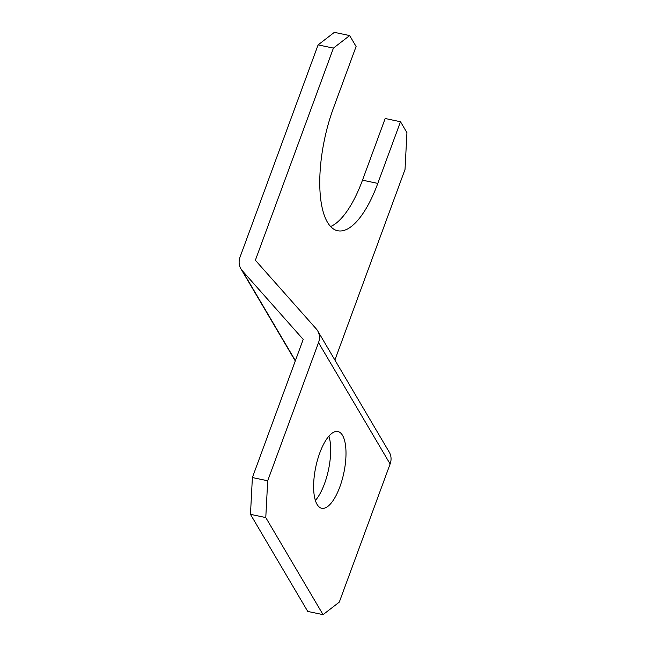 <?xml version="1.0" encoding="UTF-8"?>
<svg xmlns="http://www.w3.org/2000/svg" width="647" height="647" viewBox="0 0 647 647"><rect width="100%" height="100%" fill="white"/><g stroke="black" fill="none" stroke-linecap="round" stroke-linejoin="round"><path stroke-width="0.97" d="M315.396 500.454A39.216 14.331 101.9 0 0 324.527 483.673A39.216 14.331 101.9 0 0 328.927 436.143M319.788 452.916A39.216 14.331 -78.1 0 1 337.888 431.533A39.216 14.331 -78.1 0 1 339.837 486.9A39.216 14.331 -78.1 0 1 321.737 508.283A39.216 14.331 -78.1 0 1 319.788 452.916M334.895 360.039L405.022 169.449L406.939 132.651L400.493 121.733L377.799 183.4A86.827 31.735 -78.1 0 1 337.726 230.753A86.827 31.735 -78.1 0 1 333.415 108.162L356.101 46.495L349.655 35.569L333.423 48.104L255.371 260.24L316.262 328.911A16.806 14.525 149.5 0 1 317.685 330.868A16.806 14.525 149.5 0 1 318.518 342.635L267.696 480.77L265.78 517.568L250.47 514.349L252.387 477.551L303.208 339.408L242.326 270.737A16.806 14.525 149.5 0 1 240.894 268.78A16.806 14.525 149.5 0 1 240.061 257.021L318.114 44.886L334.353 32.35L349.655 35.569M330.625 226.515A86.827 31.735 101.9 0 0 362.498 180.173L385.183 118.506L400.493 121.733M317.685 330.868L389.284 452.221A16.806 14.525 149.5 0 1 390.117 463.98L339.295 602.114L323.055 614.65L265.78 517.568M323.055 614.65L307.746 611.431L250.47 514.349M252.387 477.551L267.696 480.77M333.423 48.104L318.114 44.886M295.388 360.678L242.326 270.737M390.117 463.98L318.518 342.635M377.799 183.4L362.498 180.173M295.283 360.961L240.894 268.78"/></g></svg>
